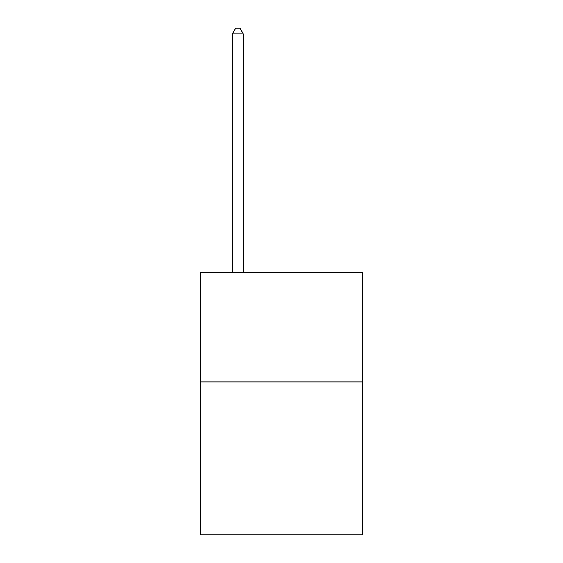 <?xml version="1.0" encoding="UTF-8"?>
<svg xmlns="http://www.w3.org/2000/svg" width="563" height="563" viewBox="0 0 563 563"><rect width="100%" height="100%" fill="white"/><g stroke="black" fill="none" stroke-linecap="round" stroke-linejoin="round"><path stroke-width="0.84" d="M362.298 381.995L362.298 534.85L200.702 534.85L200.702 272.809L362.298 272.809L362.298 381.995L200.702 381.995M243.286 272.809L243.286 33.829L232.364 33.829L232.364 272.809M232.364 33.829L235.644 28.15L240.007 28.15L243.286 33.829"/></g></svg>
